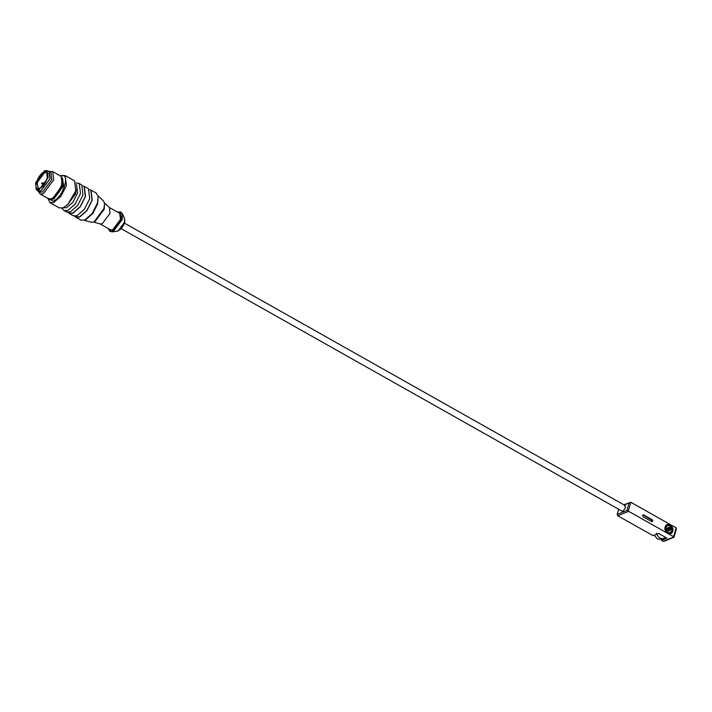 <?xml version="1.0" encoding="UTF-8"?>
<svg xmlns="http://www.w3.org/2000/svg" width="712" height="712" viewBox="0 0 712 712"><rect width="100%" height="100%" fill="white"/><g stroke="black" fill="none" stroke-linecap="round" stroke-linejoin="round"><path stroke-width="1.07" d="M618.657 509.24L617.188 514.367L617.767 515.773L653.011 535.647L658.511 533.413L666.904 538.147L661.404 540.381L663.077 541.325L664.18 540.871M661.404 540.381L661.688 539.367L657.47 538.975L654.221 535.157M665.035 537.097L664.768 538.058L661.671 539.376M671.968 531.179L670.223 533.252L667.553 532.994L665.257 527.387L667.011 525.314L669.672 525.563L671.968 531.179M672.698 531.286C674.442 526.017 666.476 521.522 665.142 527.031C663.406 532.3 671.372 536.795 672.698 531.286M673.961 536.91L626.978 510.406L617.188 514.367M624.166 504.968L630.805 502.272L676.115 527.823L673.472 537.115L663.077 541.325M651.614 521.549L643.221 516.823C642.313 515.586 642.491 514.972 643.746 514.963L652.139 519.698C653.046 520.926 652.868 521.54 651.614 521.549L652.272 521.611M643.078 514.901L651.524 519.938L651.943 521.656M676.115 527.823L676.08 529.479L676.4 528.847L674.024 537.177M624.549 505.636L625.59 507.683L622.956 511.207L622.172 511.225L121.174 228.668M623.819 504.772L630.805 502.272L628.162 511.563L617.767 515.773M661.742 535.237L659.944 534.222M664.768 538.058C661.11 539.5 658.306 537.925 656.375 533.324M668.835 530.725L668.817 528.669L667.366 527.85M670.375 529.977L669.253 530.965L667.794 530.137L667.464 528.34L668.595 527.352L670.045 528.171L670.375 529.977L669.155 530.476M668.817 528.669L670.045 528.171M47.037 170.613L48.897 171.432L49.965 178.659L40.86 190.887L37.959 190.825L36.294 189.659L35.6 182.77L44.544 170.746L47.037 170.613L48.096 177.706L39.142 189.73L36.294 189.659M39.489 188.502C32.343 191.795 37.318 174.36 44.197 171.975C51.344 168.673 46.378 186.117 39.489 188.502M38.047 188.297L37.193 182.53L44.464 172.767L46.778 172.82L47.615 175.294C48.639 175.713 44.456 186.491 39.747 188.173L38.047 188.297M49.787 171.556L52.697 171.592L53.712 179.825L43.201 193.94L40.059 193.993L38.528 191.528M47.811 170.951L50.917 172.188L51.825 179.531L42.453 192.115L39.658 192.16L36.988 190.149M52.697 171.592L61.17 176.371L62.184 184.604L55.589 195.925L51.673 198.719L48.541 198.773L40.059 193.993M60.271 176.078C71.111 171.076 63.573 197.527 53.124 201.149L47.855 198.39M60.217 176.095L65.166 175.553L66.403 185.494L61.09 196.067L53.703 202.555L49.902 202.617L47.811 198.105M65.166 175.553L74.555 180.848L75.792 190.789L67.809 204.477L63.083 207.851L59.292 207.913L49.902 202.617M76.024 189.917L75.392 192.427L67.809 204.477M67.471 204.825L75.703 193.762L76.139 189.419M76.157 182.913L79.263 183.509L81.782 184.924L83.019 194.865L77.706 205.439L70.319 211.927L66.519 211.989L65.433 210.966M84.141 186.624L85.351 196.361L80.153 206.72L72.909 213.066L69.198 213.128L67.88 212.381M82.948 185.948L84.301 186.348L85.538 196.29L80.225 206.863L72.829 213.342L69.037 213.404L67.996 212.452M84.301 186.348L88.493 188.716L89.73 198.657L84.416 209.23L77.029 215.709L73.229 215.772L69.037 213.404M90.851 190.415L92.062 200.143L86.864 210.503L79.628 216.849L75.908 216.911L74.591 216.172M89.659 189.739L91.011 190.131L92.249 200.072L86.935 210.645L79.548 217.133L75.748 217.196L74.707 216.234M91.011 190.131L96.218 193.068L98.131 196.405L97.446 203.009L92.168 213.538L84.746 220.061L80.954 220.124L75.748 217.196M98.131 196.405L97.677 203.73L92.765 213.538L85.849 219.608M98.007 195.755L103.498 200.935L104.548 203.232L104.005 208.474L93.966 221.993L91.456 222.286L84.176 220.266M104.548 203.232L104.228 209.195L95.025 221.557M104.504 202.991L109.523 207.637L109.924 213.422L102.216 223.773L100.312 223.977L93.735 222.082M109.176 207.388L119.723 213.333L120.47 219.367L112.763 229.718L110.458 229.762L99.911 223.808M117.533 212.105L120.515 211.936L121.387 218.993L112.371 231.115L109.675 231.16L108.277 228.525M120.515 211.936L122.384 213.6L122.233 219.474L113.208 231.587L112.06 231.898L109.675 231.16M110.12 231.347L109.114 228.997M118.379 212.577L120.906 212.22M122.384 213.6L124.547 218.424L124.395 222.473L118.005 231.053L112.06 231.898M49.244 171.245L50.151 178.579L40.78 191.172L37.976 191.216M629.088 502.975L626.978 510.406M652.139 519.698L651.524 519.938M669.681 525.732L667.144 525.483L665.489 527.458L667.669 532.79L670.206 533.03L671.861 531.054C672.27 528.811 671.541 527.04 669.681 525.732M669.823 525.999C671.487 527.174 672.137 528.758 671.772 530.769C668.31 538.112 662.213 523.222 669.823 525.999M42.471 184.15C42.907 186.749 44.696 180.465 42.471 184.15M47.642 173.452L46.921 174.413L46.956 176.211L47.571 176.006M47.962 174.111L47.232 175.09L47.882 175.668M47.668 173.532L47.232 175.09M62.309 184.15L55.785 195.72M62.843 180.59L62.327 185.405L53.008 198.025M62.763 179.175L62.781 185.663L53.347 198.337L51.754 198.684M62.416 177.867L63.653 185.796L53.685 199.173L50.463 199.066M76.504 184.408L77.599 192.996L73.025 202.11L66.652 207.699L63.341 207.735M79.263 183.509L80.501 193.45L75.187 204.024L67.8 210.503L64 210.565L61.891 208.215M663.744 541.387L673.961 537.249M669.164 533.448L671.941 530.983C672.484 530.244 672.11 528.767 670.811 526.542L668.995 525.394L666.112 525.901M41.866 182.913L44.616 183.536M41.608 183.367L43.325 185.262M58.259 192.712L61.526 186.224L61.73 182.334M46.956 176.211L47.508 176.523M62.38 183.874L62.247 184.417M64 210.565L66.519 211.989M84.799 220.044L85.903 219.59M93.966 221.993L95.07 221.539M124.547 218.424L124.778 221.103C124.627 223.31 123.318 225.962 120.844 229.033L117.311 231.258M625.332 505.627L124.333 223.07"/></g></svg>
